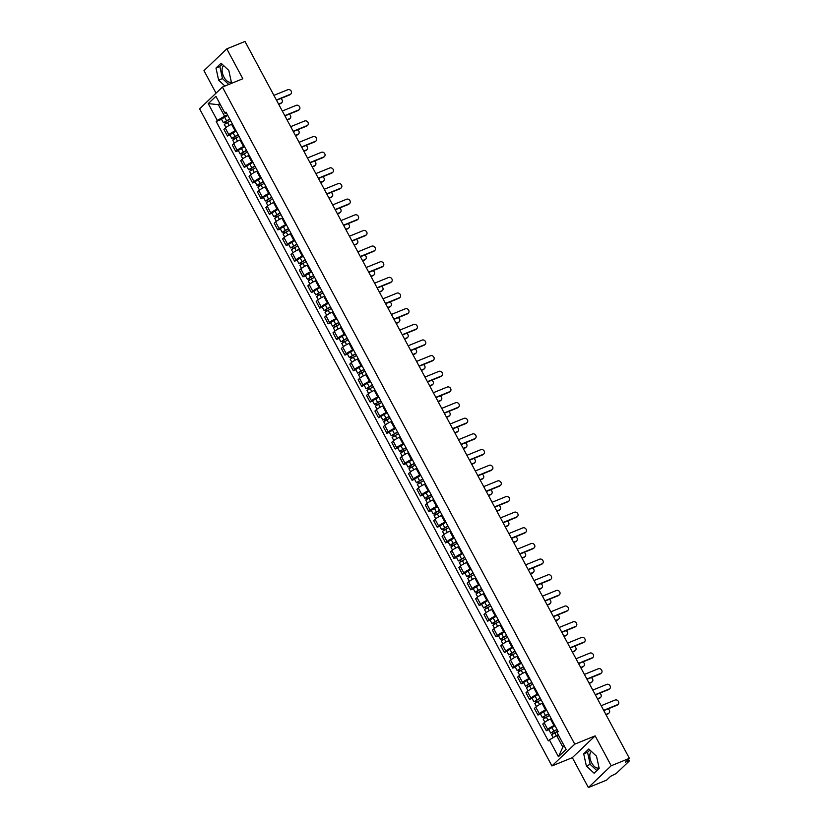 <?xml version="1.0" encoding="UTF-8"?>
<svg xmlns="http://www.w3.org/2000/svg" width="829" height="829" viewBox="0 0 829 829"><rect width="100%" height="100%" fill="white"/><g stroke="black" fill="none" stroke-linecap="round" stroke-linejoin="round"><path stroke-width="1.24" d="M231.312 81.916A9.015 4.673 67.9 0 1 230.959 82.092A9.015 4.673 67.9 0 1 224.006 77.138A9.015 4.673 67.9 0 1 223.695 65.657M599.035 767.716A9.015 4.673 67.9 0 1 598.683 767.892A9.015 4.673 67.9 0 1 591.73 762.939A9.015 4.673 67.9 0 1 591.419 751.447M588.372 787.55L611.191 765.758L629.398 758.348L245.001 41.45L226.794 48.859L242.824 78.755L222.41 87.055L199.602 108.848L551.938 765.955L572.342 757.654L588.372 787.55L606.59 780.141L610.621 776.286L616.206 773.509L629.118 761.177L627.646 760.027M226.794 48.859L203.975 70.652L216.037 93.149M611.191 765.758L595.16 735.862L574.756 744.162L222.41 87.055M629.398 758.348L625.367 762.203L628.195 761.053M232.389 124.008L231.592 124.329A5.316 0.912 151.8 0 0 225.281 128.049L223.892 129.376L227.447 135.997L228.835 134.671A5.316 0.912 -28.2 0 1 235.146 130.951L235.944 130.63M229.975 134.961L227.447 135.997M240.783 139.655L239.985 139.977A5.316 0.912 151.8 0 0 233.674 143.697L232.286 145.023L235.83 151.645L237.229 150.318A5.316 0.912 -28.2 0 1 243.539 146.598L244.337 146.277M238.369 150.619L235.83 151.645M249.177 155.303L248.379 155.634A5.316 0.912 151.8 0 0 242.068 159.344L240.679 160.681L244.223 167.303L245.622 165.966A5.316 0.912 -28.2 0 1 251.923 162.246L252.721 161.924M246.762 166.266L244.223 167.303M257.57 170.95L256.772 171.282A5.316 0.912 151.8 0 0 250.462 175.002L249.063 176.328L252.617 182.95L254.006 181.624A5.316 0.912 -28.2 0 1 260.316 177.903L261.114 177.572M255.156 181.914L252.617 182.95M265.954 186.608L265.156 186.929A5.316 0.912 151.8 0 0 258.855 190.649L257.456 191.976L261.011 198.597L262.399 197.271A5.316 0.912 -28.2 0 1 268.71 193.551L269.508 193.23M263.539 197.571L261.011 198.597M274.347 202.255L273.549 202.577A5.316 0.912 151.8 0 0 267.239 206.297L265.85 207.623L269.404 214.245L270.793 212.918A5.316 0.912 -28.2 0 1 277.104 209.198L277.902 208.877M271.933 213.219L269.404 214.245M282.741 217.903L281.943 218.234A5.316 0.912 151.8 0 0 275.632 221.944L274.244 223.281L277.788 229.902L279.186 228.566A5.316 0.912 -28.2 0 1 285.497 224.856L286.295 224.524M280.326 228.866L277.788 229.902M291.134 233.56L290.337 233.882A5.316 0.912 151.8 0 0 284.026 237.602L282.637 238.928L286.181 245.55L287.58 244.223A5.316 0.912 -28.2 0 1 293.88 240.503L294.678 240.172M288.72 244.514L286.181 245.55M299.528 249.208L298.73 249.529A5.316 0.912 151.8 0 0 292.419 253.249L291.02 254.576L294.575 261.197L295.963 259.871A5.316 0.912 -28.2 0 1 302.274 256.151L303.072 255.829M297.114 260.171L294.575 261.197M307.911 264.855L307.113 265.176A5.316 0.912 151.8 0 0 300.813 268.897L299.414 270.223L302.968 276.845L304.357 275.518A5.316 0.912 -28.2 0 1 310.668 271.798L311.466 271.477M305.497 275.819L302.968 276.845M316.305 280.503L315.507 280.834A5.316 0.912 151.8 0 0 309.196 284.544L307.808 285.881L311.362 292.502L312.751 291.166A5.316 0.912 -28.2 0 1 319.061 287.456L319.859 287.124M313.89 291.466L311.362 292.502M324.699 296.16L323.901 296.481A5.316 0.912 151.8 0 0 317.59 300.202L316.201 301.528L319.745 308.15L321.144 306.823A5.316 0.912 -28.2 0 1 327.455 303.103L328.253 302.782M322.284 307.113L319.745 308.15M333.092 311.808L332.294 312.129A5.316 0.912 151.8 0 0 325.984 315.849L324.595 317.175L328.139 323.797L329.538 322.471A5.316 0.912 -28.2 0 1 335.838 318.75L336.636 318.429M330.678 322.771L328.139 323.797M341.486 327.455L340.688 327.776A5.316 0.912 151.8 0 0 334.377 331.496L332.978 332.833L336.533 339.455L337.921 338.118A5.316 0.912 -28.2 0 1 344.232 334.398L345.03 334.077M339.071 338.419L336.533 339.455M349.869 343.102L349.071 343.434A5.316 0.912 151.8 0 0 342.771 347.154L341.372 348.481L344.926 355.102L346.315 353.765A5.316 0.912 -28.2 0 1 352.626 350.056L353.423 349.724M347.455 354.066L344.926 355.102M358.263 358.76L357.465 359.081A5.316 0.912 151.8 0 0 351.154 362.801L349.765 364.128L353.32 370.75L354.708 369.423A5.316 0.912 -28.2 0 1 361.019 365.703L361.817 365.382M355.848 369.724L353.32 370.75M366.656 374.407L365.858 374.729A5.316 0.912 151.8 0 0 359.548 378.449L358.159 379.775L361.703 386.397L363.102 385.07A5.316 0.912 -28.2 0 1 369.413 381.35L370.211 381.029M364.242 385.371L361.703 386.397M375.05 390.055L374.252 390.386A5.316 0.912 151.8 0 0 367.941 394.096L366.553 395.433L370.097 402.055L371.496 400.718A5.316 0.912 -28.2 0 1 377.796 397.008L378.594 396.676M372.635 401.018L370.097 402.055M383.444 405.713L382.646 406.034A5.316 0.912 151.8 0 0 376.335 409.754L374.936 411.08L378.49 417.702L379.879 416.376A5.316 0.912 -28.2 0 1 386.19 412.655L386.988 412.324M381.029 416.666L378.49 417.702M391.827 421.36L391.029 421.681A5.316 0.912 151.8 0 0 384.729 425.401L383.33 426.728L386.884 433.349L388.273 432.023A5.316 0.912 -28.2 0 1 394.583 428.303L395.381 427.982M389.412 432.323L386.884 433.349M400.22 437.007L399.423 437.329A5.316 0.912 151.8 0 0 393.112 441.049L391.723 442.375L395.278 448.997L396.666 447.67A5.316 0.912 -28.2 0 1 402.977 443.95L403.775 443.629M397.806 447.971L395.278 448.997M408.614 452.655L407.816 452.986A5.316 0.912 151.8 0 0 401.505 456.696L400.117 458.033L403.661 464.654L405.06 463.318A5.316 0.912 -28.2 0 1 411.371 459.608L412.168 459.276M406.2 463.618L403.661 464.654M417.008 468.312L416.21 468.634A5.316 0.912 151.8 0 0 409.899 472.354L408.51 473.68L412.054 480.302L413.453 478.975A5.316 0.912 -28.2 0 1 419.754 475.255L420.552 474.934M414.593 479.266L412.054 480.302M425.401 483.96L424.603 484.281A5.316 0.912 151.8 0 0 418.293 488.001L416.894 489.328L420.448 495.949L421.837 494.623A5.316 0.912 -28.2 0 1 428.147 490.903L428.945 490.581M422.987 494.923L420.448 495.949M433.785 499.607L432.987 499.928A5.316 0.912 151.8 0 0 426.686 503.649L425.287 504.985L428.842 511.597L430.23 510.27A5.316 0.912 -28.2 0 1 436.541 506.55L437.339 506.229M431.37 510.571L428.842 511.597M442.178 515.255L441.38 515.586A5.316 0.912 151.8 0 0 435.07 519.306L433.681 520.633L437.235 527.254L438.624 525.918A5.316 0.912 -28.2 0 1 444.935 522.208L445.733 521.876M439.764 526.218L437.235 527.254M450.572 530.912L449.774 531.234A5.316 0.912 151.8 0 0 443.463 534.954L442.075 536.28L445.619 542.902L447.018 541.575A5.316 0.912 -28.2 0 1 453.328 537.855L454.126 537.534M448.157 541.876L445.619 542.902M458.965 546.56L458.168 546.881A5.316 0.912 151.8 0 0 451.857 550.601L450.468 551.927L454.012 558.549L455.411 557.223A5.316 0.912 -28.2 0 1 461.712 553.503L462.509 553.181M456.551 557.523L454.012 558.549M467.359 562.207L466.561 562.539A5.316 0.912 151.8 0 0 460.25 566.248L458.851 567.585L462.406 574.207L463.794 572.87A5.316 0.912 -28.2 0 1 470.105 569.16L470.903 568.829M464.945 573.171L462.406 574.207M475.742 577.854L474.944 578.186A5.316 0.912 151.8 0 0 468.644 581.906L467.245 583.233L470.799 589.854L472.188 588.528A5.316 0.912 -28.2 0 1 478.499 584.808L479.297 584.476M473.328 588.818L470.799 589.854M484.136 593.512L483.338 593.833A5.316 0.912 151.8 0 0 477.027 597.554L475.639 598.88L479.193 605.502L480.582 604.175A5.316 0.912 -28.2 0 1 486.892 600.455L487.69 600.134M481.722 604.476L479.193 605.502M492.53 609.16L491.732 609.481A5.316 0.912 151.8 0 0 485.421 613.201L484.032 614.527L487.576 621.149L488.975 619.823A5.316 0.912 -28.2 0 1 495.286 616.102L496.084 615.781M490.115 620.123L487.576 621.149M500.923 624.807L500.125 625.139A5.316 0.912 151.8 0 0 493.815 628.848L492.426 630.185L495.97 636.807L497.369 635.47A5.316 0.912 -28.2 0 1 503.669 631.76L504.467 631.429M498.509 635.77L495.97 636.807M509.317 640.465L508.519 640.786A5.316 0.912 151.8 0 0 502.208 644.506L500.809 645.832L504.364 652.454L505.752 651.128A5.316 0.912 -28.2 0 1 512.063 647.408L512.861 647.086M506.902 651.418L504.364 652.454M517.7 656.112L516.902 656.433A5.316 0.912 151.8 0 0 510.602 660.153L509.203 661.48L512.757 668.101L514.146 666.775A5.316 0.912 -28.2 0 1 520.457 663.055L521.254 662.734M515.286 667.076L512.757 668.101M526.094 671.759L525.296 672.081A5.316 0.912 151.8 0 0 518.985 675.801L517.597 677.127L521.151 683.749L522.539 682.422A5.316 0.912 -28.2 0 1 528.85 678.702L529.648 678.381M523.679 682.723L521.151 683.749M534.487 687.407L533.689 687.738A5.316 0.912 151.8 0 0 527.379 691.448L525.99 692.785L529.534 699.407L530.933 698.07A5.316 0.912 -28.2 0 1 537.244 694.36L538.042 694.028M532.073 698.37L529.534 699.407M542.881 703.065L542.083 703.386A5.316 0.912 151.8 0 0 535.772 707.106L534.384 708.432L537.928 715.054L539.327 713.728A5.316 0.912 -28.2 0 1 545.627 710.007L546.425 709.686M540.467 714.018L537.928 715.054M551.275 718.712L550.477 719.033A5.316 0.912 151.8 0 0 544.166 722.753L542.767 724.08L546.321 730.701L547.71 729.375A5.316 0.912 -28.2 0 1 554.021 725.655L554.819 725.334M548.86 729.675L546.321 730.701M220.037 103.977L218.369 104.661L224.555 116.195L227.55 114.972M224.555 116.195L217.291 120.474L208.245 103.625L215.913 96.299L224.949 113.158L226.7 113.397M558.331 734.898L556.663 735.582L562.85 747.116L558.435 756.722L566.103 749.395L557.067 732.546L558.135 731.52L226.027 112.133L224.949 113.158M558.435 756.722L549.399 739.862L556.663 735.582M217.291 120.474L216.214 121.5L548.321 740.888L549.399 739.862M551.938 765.955L574.756 744.162M229.954 83.988L231.457 82.558L228.804 70.455L221.074 63.201L215.986 68.051L218.638 80.164L224.908 86.04M572.342 757.654L595.16 735.862M599.18 768.359L596.528 756.245L588.797 748.991L583.709 753.851L586.362 765.965L594.092 773.219L599.18 768.359M562.85 747.116L564.197 745.841M219.706 103.376L218.369 104.661L208.245 103.625M221.581 119.314L216.214 121.5M222.182 64.237L219.83 66.486L222.483 78.6L228.752 84.485M222.483 78.6L218.638 80.164M219.83 66.486L215.986 68.051M589.906 750.038L587.554 752.286L590.207 764.4L596.828 770.607M590.207 764.4L586.362 765.965M587.554 752.286L583.709 753.851M276.389 99.977L290.316 94.309A2.653 2.228 46.3 0 0 290.906 93.926L290.316 94.485A2.653 2.228 -133.7 0 1 289.715 94.879L276.523 100.247M290.906 93.926A2.653 2.228 46.3 0 0 287.839 89.698L273.912 95.356M229.84 119.241L223.405 122.713L221.467 119.107L227.778 115.397M229.706 119.003L223.405 122.713M225.996 122.972L225.219 121.511M278.585 104.081L281.186 103.024A2.653 2.228 46.3 0 0 280.699 98.547M230.628 120.713L224.317 124.423L225.965 127.479M281.787 102.641L281.186 103.2A2.653 2.228 -133.7 0 1 280.596 103.594L278.731 104.35M225.333 123.397L224.814 122.443M284.772 115.625L298.699 109.956A2.653 2.228 46.3 0 0 299.3 109.573L298.709 110.143A2.653 2.228 -133.7 0 1 298.108 110.526L284.917 115.894M299.3 109.573A2.653 2.228 46.3 0 0 296.233 105.345L282.306 111.013M293.165 131.272L307.093 125.604A2.653 2.228 46.3 0 0 307.694 125.22L307.103 125.79A2.653 2.228 -133.7 0 1 306.502 126.174L293.311 131.542M307.694 125.22A2.653 2.228 46.3 0 0 304.616 120.993L290.689 126.661M238.224 134.889L231.799 138.36L229.861 134.754L236.161 131.044M238.099 134.65L231.799 138.36M234.389 138.63L233.602 137.168M286.979 119.728L289.58 118.671A2.653 2.228 46.3 0 0 289.093 114.195M239.011 136.36L232.711 140.07L234.348 143.127M290.171 118.288L289.58 118.858A2.653 2.228 -133.7 0 1 288.979 119.241L287.124 119.998M233.716 139.054L233.208 138.091M246.617 150.536L240.192 154.018L238.255 150.401L244.555 146.692M246.493 150.308L240.192 154.018M242.783 154.277L241.995 152.816M295.373 135.386L297.963 134.329A2.653 2.228 46.3 0 0 297.487 129.842M247.405 152.008L241.104 155.717L242.742 158.774M298.564 133.935L297.974 134.505A2.653 2.228 -133.7 0 1 297.373 134.889L295.507 135.645M242.109 154.702L241.591 153.738M301.559 146.93L315.486 141.262A2.653 2.228 46.3 0 0 316.087 140.868L315.486 141.438A2.653 2.228 -133.7 0 1 314.896 141.821L301.704 147.189M316.087 140.868A2.653 2.228 46.3 0 0 313.01 136.64L299.082 142.308M309.953 162.577L323.88 156.909A2.653 2.228 46.3 0 0 324.471 156.526L323.88 157.085A2.653 2.228 -133.7 0 1 323.289 157.479L310.098 162.847M324.471 156.526A2.653 2.228 46.3 0 0 321.403 152.298L307.476 157.966M318.346 178.225L332.274 172.556A2.653 2.228 46.3 0 0 332.864 172.173L332.274 172.743A2.653 2.228 -133.7 0 1 331.673 173.126L318.481 178.494M332.864 172.173A2.653 2.228 46.3 0 0 329.797 167.945L315.87 173.613M255.011 166.194L248.586 169.665L246.648 166.049L252.949 162.339M254.886 165.955L248.586 169.665M251.177 169.924L250.389 168.463M303.756 151.033L306.357 149.976A2.653 2.228 46.3 0 0 305.87 145.489M255.798 167.655L249.498 171.375L251.135 174.432M306.958 149.593L306.367 150.153A2.653 2.228 -133.7 0 1 305.766 150.546L303.901 151.303M250.503 170.349L249.985 169.385M263.404 181.841L256.969 185.313L255.042 181.706L261.342 177.997M263.28 181.603L256.969 185.313M259.56 185.582L258.783 184.121M312.15 166.681L314.751 165.624A2.653 2.228 46.3 0 0 314.264 161.147M264.192 183.313L257.892 187.022L259.529 190.079M315.352 165.24L314.761 165.81A2.653 2.228 -133.7 0 1 314.16 166.194L312.295 166.95M258.897 186.007L258.379 185.043M271.798 197.489L265.363 200.96L263.425 197.354L269.736 193.644M271.663 197.25L265.363 200.96M267.954 201.229L267.176 199.768M320.543 182.328L323.144 181.271A2.653 2.228 46.3 0 0 322.657 176.795M272.586 198.96L266.275 202.67L267.922 205.727M323.745 180.888L323.144 181.458A2.653 2.228 -133.7 0 1 322.554 181.841L320.688 182.598M267.29 201.654L266.772 200.691M326.73 193.872L340.657 188.204A2.653 2.228 46.3 0 0 341.258 187.82L340.667 188.39A2.653 2.228 -133.7 0 1 340.066 188.774L326.875 194.141M341.258 187.82A2.653 2.228 46.3 0 0 338.191 183.592L324.263 189.261M280.181 213.146L273.757 216.618L271.819 213.001L278.119 209.291M280.057 212.908L273.757 216.618M276.347 216.877L275.56 215.416M328.937 197.986L331.538 196.929A2.653 2.228 46.3 0 0 331.051 192.442M280.969 214.607L274.668 218.317L276.306 221.374M332.128 196.535L331.538 197.105A2.653 2.228 -133.7 0 1 330.937 197.489L329.082 198.245M275.674 217.302L275.166 216.338M335.123 209.53L349.05 203.861A2.653 2.228 46.3 0 0 349.651 203.478L349.061 204.038A2.653 2.228 -133.7 0 1 348.46 204.421L335.268 209.789M349.651 203.478A2.653 2.228 46.3 0 0 346.574 199.24L332.647 204.908M288.575 228.794L282.15 232.265L280.212 228.649L286.513 224.939M288.451 228.555L282.15 232.265M284.741 232.524L283.953 231.063M337.33 213.633L339.921 212.576A2.653 2.228 46.3 0 0 339.444 208.1M289.362 230.265L283.062 233.975L284.699 237.032M340.522 212.193L339.931 212.752A2.653 2.228 -133.7 0 1 339.33 213.146L337.465 213.903M284.067 232.949L283.549 231.985M343.517 225.177L357.444 219.509A2.653 2.228 46.3 0 0 358.045 219.125L357.444 219.685A2.653 2.228 -133.7 0 1 356.853 220.079L343.662 225.447M358.045 219.125A2.653 2.228 46.3 0 0 354.967 214.898L341.04 220.566M296.969 244.441L290.544 247.912L288.606 244.306L294.906 240.597M296.844 244.203L290.544 247.912M293.134 248.182L292.347 246.721M345.714 229.281L348.315 228.224A2.653 2.228 46.3 0 0 347.828 223.747M297.756 245.912L291.456 249.622L293.093 252.679M348.916 227.84L348.325 228.41A2.653 2.228 -133.7 0 1 347.724 228.794L345.859 229.55M292.461 248.607L291.943 247.643M351.911 240.824L365.838 235.156A2.653 2.228 46.3 0 0 366.428 234.773L365.838 235.343A2.653 2.228 -133.7 0 1 365.237 235.726L352.056 241.094M366.428 234.773A2.653 2.228 46.3 0 0 363.361 230.545L349.434 236.213M305.362 260.088L298.927 263.57L297 259.954L303.3 256.244M305.238 259.85L298.927 263.57M301.518 263.829L300.74 262.368M354.107 244.938L356.708 243.871A2.653 2.228 46.3 0 0 356.221 239.394M306.15 261.56L299.849 265.27L301.487 268.327M357.309 243.488L356.719 244.058A2.653 2.228 -133.7 0 1 356.118 244.441L354.252 245.197M300.854 264.254L300.336 263.29M360.304 256.472L374.231 250.814A2.653 2.228 46.3 0 0 374.822 250.42L374.231 250.99A2.653 2.228 -133.7 0 1 373.63 251.374L360.439 256.741M374.822 250.42A2.653 2.228 46.3 0 0 371.755 246.192L357.827 251.861M368.687 272.13L382.615 266.461A2.653 2.228 46.3 0 0 383.216 266.078L382.625 266.637A2.653 2.228 -133.7 0 1 382.024 267.031L368.832 272.389M383.216 266.078A2.653 2.228 46.3 0 0 380.148 261.85L366.221 267.508M377.081 287.777L391.008 282.109A2.653 2.228 46.3 0 0 391.609 281.725L391.019 282.295A2.653 2.228 -133.7 0 1 390.418 282.679L377.226 288.046M391.609 281.725A2.653 2.228 46.3 0 0 388.532 277.497L374.604 283.166M385.475 303.424L399.402 297.756A2.653 2.228 46.3 0 0 400.003 297.373L399.402 297.943A2.653 2.228 -133.7 0 1 398.811 298.326L385.62 303.694M400.003 297.373A2.653 2.228 46.3 0 0 396.925 293.145L382.998 298.813M393.868 319.082L407.795 313.414A2.653 2.228 46.3 0 0 408.386 313.02L407.795 313.59A2.653 2.228 -133.7 0 1 407.194 313.973L394.013 319.341M408.386 313.02A2.653 2.228 46.3 0 0 405.319 308.792L391.392 314.46M402.262 334.729L416.189 329.061A2.653 2.228 46.3 0 0 416.78 328.678L416.189 329.237A2.653 2.228 -133.7 0 1 415.588 329.631L402.397 334.999M416.78 328.678A2.653 2.228 46.3 0 0 413.712 324.45L399.785 330.108M313.756 275.746L307.321 279.218L305.383 275.601L311.694 271.891M313.621 275.508L307.321 279.218M309.911 279.477L309.134 278.016M362.501 260.586L365.102 259.529A2.653 2.228 46.3 0 0 364.615 255.042M314.543 277.207L308.233 280.917L309.88 283.974M365.703 259.145L365.102 259.705A2.653 2.228 -133.7 0 1 364.511 260.088L362.646 260.855M309.248 279.901L308.73 278.938M322.139 291.393L315.714 294.865L313.776 291.259L320.077 287.539M322.015 291.155L315.714 294.865M318.305 295.124L317.517 293.663M370.895 276.233L373.496 275.176A2.653 2.228 46.3 0 0 373.009 270.7M322.927 292.865L316.626 296.575L318.263 299.632M374.086 274.793L373.496 275.352A2.653 2.228 -133.7 0 1 372.895 275.746L371.04 276.503M317.631 295.549L317.124 294.596M330.533 307.041L324.108 310.512L322.17 306.906L328.471 303.196M330.408 306.803L324.108 310.512M326.699 310.782L325.911 309.321M379.288 291.881L381.879 290.824A2.653 2.228 46.3 0 0 381.402 286.347M331.32 308.512L325.02 312.222L326.657 315.279M382.48 290.44L381.889 291.01A2.653 2.228 -133.7 0 1 381.288 291.393L379.423 292.15M326.025 311.207L325.507 310.243M338.926 322.688L332.502 326.17L330.564 322.554L336.864 318.844M338.802 322.46L332.502 326.17M335.092 326.429L334.305 324.968M387.671 307.538L390.272 306.481A2.653 2.228 46.3 0 0 389.785 301.994M339.714 324.16L333.413 327.869L335.051 330.926M390.873 306.088L390.283 306.657A2.653 2.228 -133.7 0 1 389.682 307.041L387.817 307.797M334.419 326.854L333.9 325.89M347.32 338.346L340.885 341.817L338.957 338.201L345.258 334.491M347.196 338.108L340.885 341.817M343.475 342.076L342.698 340.615M396.065 323.186L398.666 322.129A2.653 2.228 46.3 0 0 398.179 317.642M348.107 339.807L341.807 343.517L343.444 346.584M399.267 321.745L398.676 322.305A2.653 2.228 -133.7 0 1 398.075 322.688L396.21 323.455M342.812 342.501L342.294 341.538M355.714 353.993L349.278 357.465L347.341 353.859L353.651 350.149M355.579 353.755L349.278 357.465M351.869 357.734L351.092 356.273M404.459 338.833L407.06 337.776A2.653 2.228 46.3 0 0 406.573 333.299M356.501 355.465L350.19 359.175L351.838 362.232M407.661 337.393L407.06 337.963A2.653 2.228 -133.7 0 1 406.469 338.346L404.604 339.102M351.206 358.159L350.688 357.195M410.645 350.377L424.572 344.709A2.653 2.228 46.3 0 0 425.173 344.325L424.583 344.895A2.653 2.228 -133.7 0 1 423.982 345.278L410.79 350.646M425.173 344.325A2.653 2.228 46.3 0 0 422.106 340.097L408.179 345.766M364.097 369.641L357.672 373.112L355.734 369.506L362.035 365.796M363.972 369.402L357.672 373.112M360.263 373.382L359.475 371.92M412.852 354.48L415.453 353.423A2.653 2.228 46.3 0 0 414.966 348.947M364.884 371.112L358.584 374.822L360.221 377.879M416.044 353.04L415.453 353.61A2.653 2.228 -133.7 0 1 414.852 353.993L412.997 354.75M359.589 373.806L359.081 372.843M419.039 366.024L432.966 360.356A2.653 2.228 46.3 0 0 433.567 359.973L432.976 360.542A2.653 2.228 -133.7 0 1 432.375 360.926L419.184 366.294M433.567 359.973A2.653 2.228 46.3 0 0 430.489 355.745L416.562 361.413M372.49 385.288L366.066 388.77L364.128 385.153L370.428 381.444M372.366 385.06L366.066 388.77M368.656 389.029L367.869 387.568M421.246 370.138L423.837 369.081A2.653 2.228 46.3 0 0 423.36 364.594M373.278 386.76L366.978 390.469L368.615 393.526M424.438 368.687L423.847 369.257A2.653 2.228 -133.7 0 1 423.246 369.641L421.381 370.397M367.983 389.454L367.465 388.49M427.432 381.682L441.36 376.014A2.653 2.228 46.3 0 0 441.961 375.63L441.36 376.19A2.653 2.228 -133.7 0 1 440.769 376.573L427.577 381.941M441.961 375.63A2.653 2.228 46.3 0 0 438.883 371.392L424.956 377.06M380.884 400.946L374.459 404.417L372.522 400.801L378.822 397.091M380.76 400.708L374.459 404.417M377.05 404.676L376.262 403.215M429.629 385.786L432.23 384.729A2.653 2.228 46.3 0 0 431.743 380.252M381.672 402.407L375.371 406.127L377.008 409.184M432.831 384.345L432.241 384.905A2.653 2.228 -133.7 0 1 431.64 385.298L429.774 386.055M376.376 405.101L375.858 404.137M435.826 397.329L449.753 391.661A2.653 2.228 46.3 0 0 450.344 391.278L449.753 391.837A2.653 2.228 -133.7 0 1 449.152 392.231L435.971 397.599M450.344 391.278A2.653 2.228 46.3 0 0 447.277 387.05L433.349 392.718M389.278 416.593L382.843 420.065L380.915 416.459L387.216 412.749M389.153 416.355L382.843 420.065M385.433 420.334L384.656 418.873M438.023 401.433L440.624 400.376A2.653 2.228 46.3 0 0 440.137 395.899M390.065 418.065L383.765 421.774L385.402 424.831M441.225 399.992L440.634 400.562A2.653 2.228 -133.7 0 1 440.033 400.946L438.168 401.702M384.77 420.759L384.252 419.795M444.22 412.977L458.147 407.308A2.653 2.228 46.3 0 0 458.738 406.925L458.147 407.495A2.653 2.228 -133.7 0 1 457.546 407.878L444.354 413.246M458.738 406.925A2.653 2.228 46.3 0 0 455.67 402.697L441.743 408.365M397.671 432.241L391.236 435.722L389.298 432.106L395.609 428.396M397.537 432.002L391.236 435.722M393.827 435.981L393.05 434.52M446.416 417.08L449.017 416.023A2.653 2.228 46.3 0 0 448.53 411.547M398.459 433.712L392.148 437.422L393.796 440.479M449.619 415.64L449.017 416.21A2.653 2.228 -133.7 0 1 448.427 416.593L446.562 417.35M393.164 436.406L392.645 435.443M452.603 428.624L466.53 422.966A2.653 2.228 46.3 0 0 467.131 422.572L466.54 423.142A2.653 2.228 -133.7 0 1 465.939 423.526L452.748 428.894M467.131 422.572A2.653 2.228 46.3 0 0 464.064 418.344L450.137 424.013M406.055 447.898L399.63 451.37L397.692 447.753L403.992 444.043M405.93 447.66L399.63 451.37M402.22 451.629L401.433 450.168M454.81 432.738L457.411 431.681A2.653 2.228 46.3 0 0 456.924 427.194M406.842 449.359L400.542 453.069L402.179 456.126M458.002 431.287L457.411 431.857A2.653 2.228 -133.7 0 1 456.81 432.241L454.955 433.007M401.547 452.054L401.039 451.09M460.997 444.282L474.924 438.614A2.653 2.228 46.3 0 0 475.525 438.23L474.934 438.79A2.653 2.228 -133.7 0 1 474.333 439.173L461.142 444.541M475.525 438.23A2.653 2.228 46.3 0 0 472.447 433.992L458.52 439.66M414.448 463.546L408.023 467.017L406.086 463.411L412.386 459.691M414.324 463.307L408.023 467.017M410.614 467.276L409.827 465.815M463.204 448.385L465.794 447.328A2.653 2.228 46.3 0 0 465.318 442.852M415.236 465.017L408.935 468.727L410.573 471.784M466.395 446.945L465.805 447.505A2.653 2.228 -133.7 0 1 465.204 447.898L463.338 448.655M409.94 467.701L409.422 466.737M469.39 459.929L483.317 454.261A2.653 2.228 46.3 0 0 483.918 453.877L483.317 454.447A2.653 2.228 -133.7 0 1 482.727 454.831L469.535 460.199M483.918 453.877A2.653 2.228 46.3 0 0 480.841 449.65L466.914 455.318M422.842 479.193L416.417 482.665L414.479 479.058L420.78 475.349M422.717 478.955L416.417 482.665M419.008 482.934L418.22 481.473M471.587 464.033L474.188 462.976A2.653 2.228 46.3 0 0 473.701 458.499M423.629 480.665L417.329 484.374L418.966 487.431M474.789 462.592L474.198 463.162A2.653 2.228 -133.7 0 1 473.597 463.546L471.732 464.302M418.334 483.359L417.816 482.395M477.784 475.577L491.711 469.908A2.653 2.228 46.3 0 0 492.302 469.525L491.711 470.095A2.653 2.228 -133.7 0 1 491.11 470.478L477.929 475.846M492.302 469.525A2.653 2.228 46.3 0 0 489.234 465.297L475.307 470.965M431.235 494.84L424.8 498.322L422.873 494.706L429.173 490.996M431.111 494.612L424.8 498.322M427.391 498.581L426.614 497.12M479.981 479.69L482.582 478.634A2.653 2.228 46.3 0 0 482.095 474.147M432.023 496.312L425.723 500.022L427.36 503.079M483.183 478.24L482.592 478.81A2.653 2.228 -133.7 0 1 481.991 479.193L480.126 479.95M426.728 499.006L426.21 498.042M486.177 491.234L500.105 485.566A2.653 2.228 46.3 0 0 500.695 485.172L500.105 485.742A2.653 2.228 -133.7 0 1 499.504 486.126L486.312 491.493M500.695 485.172A2.653 2.228 46.3 0 0 497.628 480.944L483.701 486.613M439.629 510.498L433.194 513.97L431.256 510.353L437.567 506.643M439.494 510.26L433.194 513.97M435.785 514.229L435.007 512.768M488.374 495.338L490.975 494.281A2.653 2.228 46.3 0 0 490.488 489.794M440.417 511.959L434.106 515.669L435.753 518.736M491.576 493.897L490.975 494.457A2.653 2.228 -133.7 0 1 490.385 494.84L488.519 495.607M435.121 514.654L434.603 513.69M494.561 506.882L508.488 501.213A2.653 2.228 46.3 0 0 509.089 500.83L508.498 501.39A2.653 2.228 -133.7 0 1 507.897 501.783L494.706 507.151M509.089 500.83A2.653 2.228 46.3 0 0 506.022 496.602L492.094 502.26M448.012 526.146L441.588 529.617L439.65 526.011L445.95 522.301M447.888 525.907L441.588 529.617M444.178 529.886L443.391 528.425M496.768 510.985L499.369 509.928A2.653 2.228 46.3 0 0 498.882 505.452M448.8 527.617L442.499 531.327L444.137 534.384M499.96 509.545L499.369 510.115A2.653 2.228 -133.7 0 1 498.768 510.498L496.913 511.255M443.505 530.311L442.997 529.348M502.954 522.529L516.881 516.861A2.653 2.228 46.3 0 0 517.483 516.477L516.892 517.047A2.653 2.228 -133.7 0 1 516.291 517.431L503.099 522.798M517.483 516.477A2.653 2.228 46.3 0 0 514.405 512.249L500.478 517.918M456.406 541.793L449.981 545.264L448.043 541.658L454.344 537.948M456.282 541.555L449.981 545.264M452.572 545.534L451.784 544.073M505.162 526.633L507.752 525.576A2.653 2.228 46.3 0 0 507.275 521.099M457.193 543.264L450.893 546.974L452.53 550.031M508.353 525.192L507.762 525.762A2.653 2.228 -133.7 0 1 507.161 526.146L505.296 526.902M451.898 545.959L451.38 544.995M511.348 538.176L525.275 532.508A2.653 2.228 46.3 0 0 525.876 532.125L525.275 532.695A2.653 2.228 -133.7 0 1 524.684 533.078L511.493 538.446M525.876 532.125A2.653 2.228 46.3 0 0 522.798 527.897L508.871 533.565M464.8 557.44L458.375 560.922L456.437 557.306L462.737 553.596M464.675 557.212L458.375 560.922M460.965 561.181L460.178 559.72M513.545 542.29L516.146 541.233A2.653 2.228 46.3 0 0 515.659 536.746M465.587 558.912L459.287 562.622L460.924 565.679M516.747 540.84L516.156 541.41A2.653 2.228 -133.7 0 1 515.555 541.793L513.69 542.549M460.292 561.606L459.774 560.642M519.742 553.834L533.669 548.166A2.653 2.228 46.3 0 0 534.259 547.772L533.669 548.342A2.653 2.228 -133.7 0 1 533.068 548.725L519.887 554.093M534.259 547.772A2.653 2.228 46.3 0 0 531.192 543.544L517.265 549.212M473.193 573.098L466.758 576.569L464.831 572.953L471.131 569.243M473.069 572.86L466.758 576.569M469.349 576.829L468.572 575.367M521.938 557.938L524.539 556.881A2.653 2.228 46.3 0 0 524.052 552.404M473.981 574.559L467.68 578.279L469.318 581.336M525.14 556.497L524.55 557.057A2.653 2.228 -133.7 0 1 523.949 557.451L522.083 558.207M468.686 577.253L468.167 576.29M528.135 569.482L542.062 563.813A2.653 2.228 46.3 0 0 542.653 563.43L542.062 563.989A2.653 2.228 -133.7 0 1 541.461 564.383L528.27 569.751M542.653 563.43A2.653 2.228 46.3 0 0 539.586 559.202L525.659 564.87M481.587 588.745L475.152 592.217L473.214 588.611L479.514 584.901M481.452 588.507L475.152 592.217M477.742 592.486L476.965 591.025M530.332 573.585L532.933 572.528A2.653 2.228 46.3 0 0 532.446 568.052M482.374 590.217L476.064 593.927L477.711 596.984M533.534 572.145L532.933 572.715A2.653 2.228 -133.7 0 1 532.342 573.098L530.477 573.855M477.079 592.911L476.561 591.947M536.518 585.129L550.446 579.461A2.653 2.228 46.3 0 0 551.047 579.077L550.456 579.647A2.653 2.228 -133.7 0 1 549.855 580.031L536.664 585.398M551.047 579.077A2.653 2.228 46.3 0 0 547.979 574.849L534.052 580.518M489.97 604.393L483.545 607.875L481.608 604.258L487.908 600.548M489.846 604.154L483.545 607.875M486.136 608.134L485.348 606.673M538.726 589.232L541.327 588.175A2.653 2.228 46.3 0 0 540.84 583.699M490.758 605.864L484.457 609.574L486.095 612.631M541.917 587.792L541.327 588.362A2.653 2.228 -133.7 0 1 540.726 588.745L538.871 589.502M485.462 608.559L484.955 607.595M544.912 600.776L558.839 595.118A2.653 2.228 46.3 0 0 559.44 594.725L558.85 595.295A2.653 2.228 -133.7 0 1 558.249 595.678L545.057 601.046M559.44 594.725A2.653 2.228 46.3 0 0 556.363 590.497L542.435 596.165M498.364 620.051L491.939 623.522L490.001 619.905L496.302 616.196M498.239 619.812L491.939 623.522M494.53 623.781L493.742 622.32M547.119 604.89L549.71 603.833A2.653 2.228 46.3 0 0 549.233 599.346M499.151 621.512L492.851 625.221L494.488 628.278M550.311 603.439L549.72 604.009A2.653 2.228 -133.7 0 1 549.119 604.393L547.254 605.149M493.856 624.206L493.338 623.242M553.306 616.434L567.233 610.766A2.653 2.228 46.3 0 0 567.834 610.382L567.233 610.942A2.653 2.228 -133.7 0 1 566.642 611.325L553.451 616.693M567.834 610.382A2.653 2.228 46.3 0 0 564.756 606.144L550.829 611.812M506.757 635.698L500.333 639.169L498.395 635.563L504.695 631.843M506.633 635.46L500.333 639.169M502.923 639.428L502.136 637.967M555.503 620.538L558.104 619.481A2.653 2.228 46.3 0 0 557.616 615.004M507.545 637.169L501.244 640.879L502.882 643.936M558.705 619.097L558.114 619.657A2.653 2.228 -133.7 0 1 557.513 620.051L555.648 620.807M502.25 639.853L501.732 638.89M561.699 632.081L575.627 626.413A2.653 2.228 46.3 0 0 576.217 626.03L575.627 626.6A2.653 2.228 -133.7 0 1 575.025 626.983L561.844 632.351M576.217 626.03A2.653 2.228 46.3 0 0 573.15 621.802L559.223 627.47M515.151 651.345L508.716 654.817L506.788 651.211L513.089 647.501M515.027 651.107L508.716 654.817M511.306 655.086L510.529 653.625M563.896 636.185L566.497 635.128A2.653 2.228 46.3 0 0 566.01 630.651M515.939 652.817L509.638 656.527L511.275 659.583M567.098 634.745L566.508 635.315A2.653 2.228 -133.7 0 1 565.906 635.698L564.041 636.454M510.643 655.511L510.125 654.547M570.093 647.729L584.02 642.06A2.653 2.228 46.3 0 0 584.611 641.677L584.02 642.247A2.653 2.228 -133.7 0 1 583.419 642.63L570.228 647.998M584.611 641.677A2.653 2.228 46.3 0 0 581.543 637.449L567.616 643.117M523.545 666.993L517.109 670.474L515.172 666.858L521.472 663.148M523.41 666.754L517.109 670.474M519.7 670.734L518.923 669.272M572.29 651.843L574.891 650.775A2.653 2.228 46.3 0 0 574.404 646.299M524.332 668.464L518.021 672.174L519.669 675.231M575.492 650.392L574.891 650.962A2.653 2.228 -133.7 0 1 574.3 651.345L572.435 652.102M519.037 671.158L518.519 670.195M578.476 663.376L592.403 657.718A2.653 2.228 46.3 0 0 593.004 657.324L592.414 657.894A2.653 2.228 -133.7 0 1 591.813 658.278L578.621 663.646M593.004 657.324A2.653 2.228 46.3 0 0 589.937 653.097L576.01 658.765M531.928 682.65L525.503 686.122L523.565 682.505L529.866 678.796M531.803 682.412L525.503 686.122M528.094 686.381L527.306 684.92M580.683 667.49L583.284 666.433A2.653 2.228 46.3 0 0 582.797 661.946M532.715 684.112L526.415 687.821L528.052 690.878M583.875 666.05L583.284 666.609A2.653 2.228 -133.7 0 1 582.683 666.993L580.828 667.759M527.42 686.806L526.912 685.842M586.87 679.034L600.797 673.366A2.653 2.228 46.3 0 0 601.398 672.982L600.807 673.542A2.653 2.228 -133.7 0 1 600.206 673.936L587.015 679.303M601.398 672.982A2.653 2.228 46.3 0 0 598.32 668.754L584.393 674.412M540.321 698.298L533.897 701.769L531.959 698.163L538.259 694.453M540.197 698.059L533.897 701.769M536.487 702.028L535.7 700.567M589.077 683.137L591.668 682.08A2.653 2.228 46.3 0 0 591.191 677.604M541.109 699.769L534.809 703.479L536.446 706.536M592.269 681.697L591.678 682.257A2.653 2.228 -133.7 0 1 591.077 682.65L589.212 683.407M535.814 702.453L535.296 701.5M595.263 694.681L609.191 689.013A2.653 2.228 46.3 0 0 609.792 688.63L609.191 689.2A2.653 2.228 -133.7 0 1 608.6 689.583L595.409 694.951M609.792 688.63A2.653 2.228 46.3 0 0 606.714 684.402L592.787 690.07M548.715 713.945L542.29 717.417L540.353 713.81L546.653 710.101M548.591 713.707L542.29 717.417M544.881 717.686L544.093 716.225M597.46 698.785L600.061 697.728A2.653 2.228 46.3 0 0 599.574 693.251M549.503 715.417L543.202 719.126L544.84 722.183M600.662 697.344L600.072 697.914A2.653 2.228 -133.7 0 1 599.471 698.298L597.605 699.054M544.207 718.111L543.689 717.147M603.657 710.329L617.584 704.66A2.653 2.228 46.3 0 0 618.175 704.277L617.584 704.847A2.653 2.228 -133.7 0 1 616.983 705.23L603.802 710.598M618.175 704.277A2.653 2.228 46.3 0 0 615.108 700.049L601.18 705.717M557.109 729.593L550.674 733.074L548.746 729.458L555.047 725.748M556.984 729.365L550.674 733.074M553.264 733.333L552.487 731.872M605.854 714.443L608.455 713.386A2.653 2.228 46.3 0 0 607.968 708.899M557.896 731.064L551.596 734.774L553.14 737.655M609.056 712.992L608.465 713.562A2.653 2.228 -133.7 0 1 607.864 713.945L605.999 714.702M552.601 733.758L552.083 732.795M554.021 725.655L550.477 719.033M545.627 710.007L542.083 703.386M537.244 694.36L533.689 687.738M528.85 678.702L525.296 672.081M520.457 663.055L516.902 656.433M512.063 647.408L508.519 640.786M503.669 631.76L500.125 625.139M495.286 616.102L491.732 609.481M486.892 600.455L483.338 593.833M478.499 584.808L474.944 578.186M470.105 569.16L466.561 562.539M461.712 553.503L458.168 546.881M453.328 537.855L449.774 531.234M444.935 522.208L441.38 515.586M436.541 506.55L432.987 499.928M428.147 490.903L424.603 484.281M419.754 475.255L416.21 468.634M411.371 459.608L407.816 452.986M402.977 443.95L399.423 437.329M394.583 428.303L391.029 421.681M386.19 412.655L382.646 406.034M377.796 397.008L374.252 390.386M369.413 381.35L365.858 374.729M361.019 365.703L357.465 359.081M352.626 350.056L349.071 343.434M344.232 334.398L340.688 327.776M335.838 318.75L332.294 312.129M327.455 303.103L323.901 296.481M319.061 287.456L315.507 280.834M310.668 271.798L307.113 265.176M302.274 256.151L298.73 249.529M293.88 240.503L290.337 233.882M285.497 224.856L281.943 218.234M277.104 209.198L273.549 202.577M268.71 193.551L265.156 186.929M260.316 177.903L256.772 171.282M251.923 162.246L248.379 155.634M243.539 146.598L239.985 139.977M235.146 130.951L231.592 124.329M539.327 713.728L535.772 707.106M530.933 698.07L527.379 691.448M522.539 682.422L518.985 675.801M514.146 666.775L510.602 660.153M505.752 651.128L502.208 644.506M497.369 635.47L493.815 628.848M488.975 619.823L485.421 613.201M480.582 604.175L477.027 597.554M472.188 588.528L468.644 581.906M463.794 572.87L460.25 566.248M455.411 557.223L451.857 550.601M447.018 541.575L443.463 534.954M438.624 525.918L435.07 519.306M430.23 510.27L426.686 503.649M421.837 494.623L418.293 488.001M413.453 478.975L409.899 472.354M405.06 463.318L401.505 456.696M396.666 447.67L393.112 441.049M388.273 432.023L384.729 425.401M379.879 416.376L376.335 409.754M371.496 400.718L367.941 394.096M363.102 385.07L359.548 378.449M354.708 369.423L351.154 362.801M346.315 353.765L342.771 347.154M337.921 338.118L334.377 331.496M329.538 322.471L325.984 315.849M321.144 306.823L317.59 300.202M312.751 291.166L309.196 284.544M304.357 275.518L300.813 268.897M295.963 259.871L292.419 253.249M287.58 244.223L284.026 237.602M279.186 228.566L275.632 221.944M270.793 212.918L267.239 206.297M262.399 197.271L258.855 190.649M254.006 181.624L250.462 175.002M245.622 165.966L242.068 159.344M237.229 150.318L233.674 143.697M228.835 134.671L225.281 128.049M547.71 729.375L544.166 722.753M290.316 94.309L289.715 94.879M226.452 120.547L224.514 116.93M229.115 125.5L227.364 122.246M280.596 103.594L281.186 103.024M298.699 109.956L298.108 110.526M307.093 125.604L306.502 126.174M234.845 136.194L232.908 132.578M237.508 141.158L235.757 137.894M288.979 119.241L289.58 118.671M243.239 151.842L241.301 148.236M245.892 156.805L244.151 153.552M297.373 134.889L297.963 134.329M315.486 141.262L314.896 141.821M323.88 156.909L323.289 157.479M332.274 172.556L331.673 173.126M251.622 167.489L249.695 163.883M254.285 172.453L252.544 169.199M305.766 150.546L306.357 149.976M260.016 183.147L258.078 179.53M262.679 188.11L260.928 184.846M314.16 166.194L314.751 165.624M268.409 198.794L266.472 195.178M271.073 203.758L269.321 200.504M322.554 181.841L323.144 181.271M340.657 188.204L340.066 188.774M276.803 214.442L274.865 210.835M279.466 219.405L277.715 216.151M330.937 197.489L331.538 196.929M349.05 203.861L348.46 204.421M285.197 230.089L283.259 226.483M287.85 235.053L286.109 231.799M339.33 213.146L339.921 212.576M357.444 219.509L356.853 220.079M293.58 245.747L291.653 242.13M296.243 250.71L294.502 247.446M347.724 228.794L348.315 228.224M365.838 235.156L365.237 235.726M301.974 261.394L300.036 257.788M304.637 266.358L302.886 263.104M356.118 244.441L356.708 243.871M374.231 250.814L373.63 251.374M382.615 266.461L382.024 267.031M391.008 282.109L390.418 282.679M399.402 297.756L398.811 298.326M407.795 313.414L407.194 313.973M416.189 329.061L415.588 329.631M310.367 277.041L308.429 273.435M313.03 282.005L311.279 278.751M364.511 260.088L365.102 259.529M318.761 292.699L316.823 289.083M321.424 297.652L319.673 294.399M372.895 275.746L373.496 275.176M327.154 308.347L325.217 304.73M329.807 313.31L328.066 310.046M381.288 291.393L381.879 290.824M335.538 323.994L333.61 320.388M338.201 328.958L336.46 325.704M389.682 307.041L390.272 306.481M343.931 339.641L341.994 336.035M346.595 344.605L344.843 341.351M398.075 322.688L398.666 322.129M352.325 355.299L350.387 351.683M354.988 360.252L353.237 356.998M406.469 338.346L407.06 337.776M424.572 344.709L423.982 345.278M360.719 370.946L358.781 367.33M363.382 375.91L361.631 372.656M414.852 353.993L415.453 353.423M432.966 360.356L432.375 360.926M369.112 386.594L367.174 382.988M371.765 391.557L370.024 388.304M423.246 369.641L423.837 369.081M441.36 376.014L440.769 376.573M377.496 402.241L375.568 398.635M380.159 407.205L378.418 403.951M431.64 385.298L432.23 384.729M449.753 391.661L449.152 392.231M385.889 417.899L383.951 414.282M388.552 422.863L386.801 419.598M440.033 400.946L440.624 400.376M458.147 407.308L457.546 407.878M394.283 433.546L392.345 429.93M396.946 438.51L395.195 435.256M448.427 416.593L449.017 416.023M466.53 422.966L465.939 423.526M402.676 449.194L400.739 445.587M405.34 454.157L403.588 450.903M456.81 432.241L457.411 431.681M474.924 438.614L474.333 439.173M411.07 464.851L409.132 461.235M413.723 469.805L411.982 466.551M465.204 447.898L465.794 447.328M483.317 454.261L482.727 454.831M419.453 480.499L417.526 476.882M422.116 485.462L420.376 482.198M473.597 463.546L474.188 462.976M491.711 469.908L491.11 470.478M427.847 496.146L425.909 492.54M430.51 501.11L428.759 497.856M481.991 479.193L482.582 478.634M500.105 485.566L499.504 486.126M436.241 511.794L434.303 508.187M438.904 516.757L437.152 513.503M490.385 494.84L490.975 494.281M508.488 501.213L507.897 501.783M444.634 527.451L442.696 523.835M447.297 532.405L445.546 529.151M498.768 510.498L499.369 509.928M516.881 516.861L516.291 517.431M453.028 543.099L451.09 539.482M455.681 548.062L453.94 544.798M507.161 526.146L507.752 525.576M525.275 532.508L524.684 533.078M461.411 558.746L459.484 555.14M464.074 563.71L462.333 560.456M515.555 541.793L516.146 541.233M533.669 548.166L533.068 548.725M469.805 574.393L467.867 570.787M472.468 579.357L470.717 576.103M523.949 557.451L524.539 556.881M542.062 563.813L541.461 564.383M478.198 590.051L476.26 586.435M480.861 595.015L479.11 591.751M532.342 573.098L532.933 572.528M550.446 579.461L549.855 580.031M486.592 605.698L484.654 602.082M489.255 610.662L487.504 607.408M540.726 588.745L541.327 588.175M558.839 595.118L558.249 595.678M494.986 621.346L493.048 617.74M497.638 626.309L495.897 623.056M549.119 604.393L549.71 603.833M567.233 610.766L566.642 611.325M503.369 637.004L501.441 633.387M506.032 641.957L504.291 638.703M557.513 620.051L558.104 619.481M575.627 626.413L575.025 626.983M511.762 652.651L509.825 649.034M514.426 657.615L512.674 654.35M565.906 635.698L566.497 635.128M584.02 642.06L583.419 642.63M520.156 668.298L518.218 664.692M522.819 673.262L521.068 670.008M574.3 651.345L574.891 650.775M592.403 657.718L591.813 658.278M528.55 683.946L526.612 680.34M531.213 688.909L529.462 685.656M582.683 666.993L583.284 666.433M600.797 673.366L600.206 673.936M536.943 699.603L535.006 695.987M539.596 704.557L537.855 701.303M591.077 682.65L591.668 682.08M609.191 689.013L608.6 689.583M545.327 715.251L543.399 711.634M547.99 720.214L546.249 716.95M599.471 698.298L600.061 697.728M617.584 704.66L616.983 705.23M553.72 730.898L551.782 727.292M556.332 735.779L554.632 732.608M607.864 713.945L608.455 713.386M628.465 759.24L629.325 760.835"/></g></svg>
